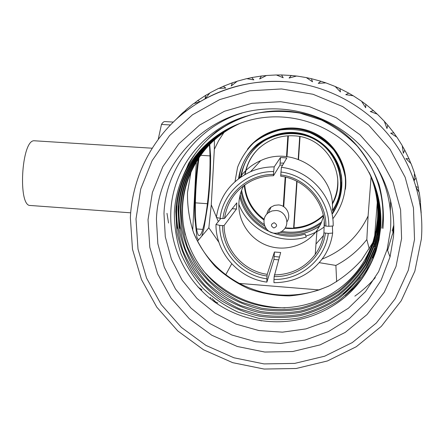 <?xml version="1.0" encoding="UTF-8"?>
<svg xmlns="http://www.w3.org/2000/svg" width="444" height="444" viewBox="0 0 444 444"><rect width="100%" height="100%" fill="white"/><g stroke="black" fill="none" stroke-linecap="round" stroke-linejoin="round"><path stroke-width="0.67" d="M345.382 189.227L345.698 186.153C347.469 162.737 332.467 139.499 310.195 131.285C287.951 122.988 261.533 130.714 247.447 149.251M328.344 286.28L319.125 289.921C291.541 298.657 264.957 296.481 239.366 283.4C218.404 271.944 203.241 255.311 193.878 233.5M335.903 207.287C341.714 195.354 343.145 182.922 340.204 169.997C335.048 153.169 322.222 140.126 305.25 134.515C275.458 125.319 241.969 147.513 239.216 178.216M240.193 194.755C243.989 210.001 252.747 221.395 266.456 228.943M277.056 233.128C292.074 236.985 306.282 234.66 319.686 226.151M332.639 213.564C340.187 201.815 343.107 189.144 341.392 175.547C337.712 157.526 325.424 142.84 308.197 135.931C291.042 130.064 271.55 133.355 257.215 144.428C247.219 153.125 240.42 165.545 238.528 178.732M239.738 196.67C246.059 224.62 277.678 242.64 305.128 234.066L306.221 237.063C279.542 245.349 248.596 230.147 238.855 204.34M305.844 236.025C312.565 234.11 318.648 231.102 324.081 227.006M332.856 218.714C342.124 206.849 346.481 192.036 345.266 177.389C343.412 167.421 339.605 158.314 333.838 150.066C327.234 142.663 319.236 136.857 309.845 132.634C300.155 129.687 290.348 128.799 280.419 129.981C270.474 132.434 261.572 136.708 253.718 142.796C246.659 149.728 241.281 157.892 237.579 167.288L234.998 181.64M319.125 289.921L239.366 283.4M192.713 230.347L196.331 161.949M377.272 202.547L374.642 236.43M214.408 139.943L214.33 149.367L218.681 140.559L224.054 132.312M371.073 177.084L368.093 215.995C358.352 236.369 343.046 250.727 322.178 259.074M319.314 262.67L335.88 265.429C348.041 259.041 358.358 250.416 366.833 239.544L369.297 249.006M366.833 239.544L368.093 215.995M335.88 265.429L336.669 281.762M218.315 221.578L211.266 204.828L208.847 227.789L218.936 242.357M199.012 157.714C197.552 167.727 196.498 178.621 195.854 190.387C194.306 219.269 196.637 239.688 200.344 234.937C204.035 230.619 208.125 205.145 209.501 179.764C210.251 165.651 210.217 153.99 209.407 144.788M211.266 204.828L214.33 149.367M208.847 227.789L197.475 241.209M231.713 263.808L225.78 274.719M323.493 235.487L315.984 244.017M279.398 257.026L274.137 256.504M332.395 226.029L332.656 233.067C331.463 241.619 328.521 249.5 323.82 256.699C311.682 273.859 295.06 282.523 273.954 282.684L273.981 279.387C300.327 280.269 325.075 259.668 328.305 233.416L323.942 232.872L324.22 221.151M232.19 208.724L236.463 209.03L224.103 225.491C224.092 249.245 243.379 271.09 267.227 274.331L274.425 252.02L273.954 259.413L278.599 259.845M273.954 259.413L266.883 282.112C238.6 278.543 215.684 252.575 215.973 224.448L220.896 218.42M220.096 218.359L222.932 218.57C225.608 194.195 248.257 174.115 273.487 174.431L273.671 171.556C246.886 171.129 222.821 192.491 220.096 218.359L216.367 217.455C219.541 196.292 230.941 181.035 250.566 171.695C258.069 168.47 265.945 166.866 274.192 166.872L280.491 157.52L280.009 165.101L273.482 175.735C265.823 175.802 258.586 177.478 251.754 180.758C236.28 188.872 227.195 201.443 224.509 218.47L236.83 202.836L236.463 209.03M280.009 165.101L282.645 165.162M280.702 174.908C305.799 177.883 326.346 201.138 325.902 226.079L324.447 225.763C324.819 201.62 304.961 179.143 280.686 176.213L281.379 167.344C310.256 170.463 333.971 197.314 333.166 225.968L328.815 226.296C329.404 199.811 307.548 175.075 280.891 172.033M323.532 216.439L320.901 223.754L316.972 230.453C306.088 245.649 285.12 251.987 267.516 245.649C249.883 239.383 237.801 221.317 238.916 202.836C239.294 196.77 240.898 191.037 243.728 185.642M280.136 163.081L283.827 163.12M219.702 225.386C219.552 251.409 240.72 275.391 266.872 278.81L267.049 276.018C242.407 272.71 222.472 250.127 222.533 225.596L219.702 225.386L215.973 224.448M224.103 225.491L222.533 225.596M267.049 276.018L267.227 274.331M266.883 282.112L266.872 278.81M273.482 175.735L273.487 174.431M222.932 218.57L224.509 218.47M273.671 171.556L274.192 166.872M280.491 157.52L286.835 157.925L281.379 167.344M328.815 226.296L325.902 226.079M274.425 252.02L280.686 252.503L274.159 276.59C299.001 277.317 322.261 257.914 325.397 233.205M274.331 274.903C291.308 274.642 304.945 267.815 315.229 254.418C319.858 247.946 322.76 240.765 323.942 232.872M273.981 279.387L274.159 276.59M332.656 233.067L328.305 233.416M239.449 178.044C244.894 170.285 251.998 164.463 260.756 160.584C293.323 144.877 335.525 173.593 332.328 209.585M274.181 222.71C277.506 224.725 277.389 226.484 273.848 227.988C270.529 225.979 270.64 224.22 274.181 222.71M276.09 210.512C285.72 210.772 290.587 223.931 283.366 230.131C280.902 232.362 277.994 233.389 274.636 233.2C264.43 232.911 259.99 218.437 268.392 212.754L272.028 210.944L276.09 210.512M266.872 214.119C267.344 211.227 268.742 208.88 271.073 207.082L274.547 205.35L278.427 204.934C286.563 205.195 291.658 215.412 286.891 221.878M244.755 174.603C248.124 157.581 257.914 145.654 274.12 138.817C280.43 136.441 286.974 135.448 293.739 135.836C326.618 136.624 348.834 176.179 332.306 204.173M323.399 215.79C313.253 225.014 301.332 229.243 287.645 228.477L284.998 228.21M323.282 215.246C314.907 222.91 305.05 227.1 293.717 227.811L293.612 228.249L285.176 227.927M337.507 176.834C338.456 186.291 336.713 195.21 332.267 203.58M344.394 172.228C339.976 148.429 318.143 129.931 293.995 128.705C287.318 128.305 280.68 129.137 274.076 131.191C268.143 133.1 262.748 135.864 257.892 139.483M257.958 139.433C262.826 135.786 268.243 133.006 274.198 131.091C280.786 129.038 287.412 128.211 294.072 128.61C318.204 129.831 340.01 148.346 344.378 172.144M344.522 172.855C342.452 162.759 337.906 153.907 330.88 146.287C337.817 153.729 342.363 162.576 344.516 172.827M300.044 136.647L298.523 159.396M297.058 181.396L293.967 227.794M330.88 146.287C325.546 140.781 319.364 136.569 312.343 133.638M301.271 233.894C308.058 232.373 314.285 229.631 319.946 225.663M332.306 213.275C335.786 208.275 338.289 202.83 339.81 196.931L340.925 189.51L340.914 181.94C341.269 192.435 338.478 202.225 332.545 211.322M241.331 176.729C244.139 151.909 267.166 132.084 292.574 132.995C317.826 133.733 339.91 155.2 340.698 180.442L340.837 183.322M241.619 190.293C244.333 204.995 251.865 216.383 264.208 224.453M281.779 231.38C296.315 233.883 309.64 230.702 321.745 221.834M332.506 210.334C350.072 184.854 337.457 146.614 307.659 136.286C291.236 130.802 272.627 133.96 258.869 144.5C249.273 152.764 242.663 164.563 240.676 177.173M241.059 191.841C244.056 206.804 251.97 218.259 264.802 226.207M280.142 232.262C294.899 235.203 308.547 232.245 321.073 223.388M264.002 220.052C252.192 211.372 245.61 199.772 244.261 185.253M283.738 206.721L285.659 177.156M286.991 156.704L288.35 135.814M287.856 135.842L286.502 156.649M286.424 157.875L286.363 158.741M285.176 177.039L283.266 206.432M264.158 219.242C252.569 210.65 246.081 199.217 244.711 184.932M245.149 174.381C246.964 163.681 251.92 154.64 260.012 147.264M299.717 136.58L298.202 159.279M296.742 181.23L293.612 228.249M393.822 224.953L392.202 230.93M377.6 168.071L378.022 169.314M372.732 242.763L361.46 260.167C352.164 270.518 341.453 279.065 329.315 285.803C316.611 291.358 303.363 294.727 289.577 295.909C275.752 295.798 262.321 293.506 249.289 289.033C236.741 283.377 225.424 275.896 215.351 266.594C206.194 256.41 198.912 245.049 193.495 232.506C189.283 219.519 187.279 206.199 187.485 192.541L190.914 172.472M390.293 255.983L389.926 256.66M375.308 277.644C369.203 284.615 362.382 290.781 354.845 296.137M168.554 223.027L166.983 213.325M210.412 298.757L210.584 297.302M197.996 287.074L201.931 289.777L200.888 290.148M148.019 219.78L152.392 192.491L162.782 166.772L178.76 143.9L199.633 125.064L224.42 111.272L251.915 103.313L280.713 101.693L309.329 106.577L336.236 117.771L359.967 134.721L379.248 156.543L393.034 182.057L400.599 209.879L401.592 238.522L396.02 266.461L384.265 292.246L367.01 314.591L345.216 332.412L320.041 344.899L292.774 351.515L264.757 352.036L237.34 346.503L211.81 335.242L189.349 318.814L170.99 298.018L157.592 273.809L149.806 247.319L148.019 219.78M393.484 236.769C396.142 202.619 382.922 167.482 357.964 143.051C332.878 118.742 297.203 106.233 262.793 109.302C204.973 113.797 158.086 163.947 156.432 219.286L157.836 243.667L164.286 267.233L175.48 289L190.937 308.058L210.001 323.615L231.89 335.009L255.683 341.736L280.392 343.473L304.961 340.087L328.321 331.674L349.422 318.537L367.282 301.187L381.052 280.358L390.037 256.965L393.484 236.769M374.642 163.303C386.896 184.055 392.174 206.282 390.47 229.992L387.19 249.295L378.621 271.661L365.484 291.586L348.429 308.203L328.277 320.801L305.96 328.887L282.473 332.162L258.846 330.541L236.086 324.142L215.157 313.264L196.925 298.401L182.145 280.175L171.451 259.357L165.301 236.813L163.98 213.492C165.679 168.676 197.586 126.579 242.052 113.07M370.107 174.37C378.177 191.32 381.529 208.774 380.175 226.723L378.915 236.646L376.157 248.157L366.916 269.441C359.057 281.557 349.672 291.941 338.761 300.588C326.917 308.375 314.025 314.119 300.083 317.821C285.975 320.157 272.067 320.302 258.353 318.243L238.089 312.149C225.102 306.038 213.525 298.196 203.341 288.622C194.156 278.36 186.702 266.733 180.974 253.746C176.518 240.254 174.309 226.612 174.342 212.826C174.864 201.232 177.445 189.849 182.079 178.671C193.523 148.629 214.807 127.833 245.921 116.289C202.586 129.087 171.839 169.769 170.779 213.12C169.658 248.462 187.479 283.394 216.966 303.591C246.47 323.548 286.047 327.666 319.103 313.059C346.736 300.782 365.684 280.014 375.946 250.755L378.915 239.211L380.497 227.561C381.868 209.402 378.449 191.758 370.241 174.631M182.079 178.671C195.305 146.936 226.074 122.894 261.25 117.888C291.908 113.431 324.475 123.343 347.58 144.5C370.579 165.767 382.978 197.253 380.641 227.939L379.021 239.666L376.046 251.099C365.923 280.036 346.942 300.693 319.103 313.059M185.342 234.915C182.961 225.352 182.068 215.59 182.662 205.622C183.361 194.522 185.981 183.783 190.509 173.404C200.555 150.583 217.127 133.872 240.237 123.282M368.986 172.2C375.852 187.374 378.682 203.186 377.478 219.636L375.963 230.686L373.165 241.458C363.658 268.731 345.798 288.234 319.58 299.955C288.106 313.187 252.564 309.457 224.453 290.531C197.475 272.144 180.813 238.911 182.367 206.277C183.799 171.267 206.604 137.385 239.904 123.404M237.879 124.187C201.926 138.384 177.273 174.337 175.769 211.66L176.912 232.073C179.776 245.787 184.726 258.691 191.764 270.785C199.661 281.934 209.196 291.697 220.368 300.066C232.445 307.481 245.321 312.826 258.996 316.106C272.583 318.143 286.363 317.998 300.338 315.673C314.147 312.004 326.917 306.31 338.65 298.59C349.461 290.021 358.758 279.731 366.539 267.726L375.197 248.246L378.122 236.874L379.676 225.402C381.002 207.781 377.744 190.631 369.902 173.959M238.567 123.915C203.53 138.045 179.515 173.282 178.033 209.812L179.154 229.931C181.968 243.445 186.846 256.155 193.778 268.071C201.554 279.06 210.944 288.678 221.956 296.919C233.855 304.223 246.542 309.485 260.012 312.715C273.399 314.713 286.974 314.563 300.738 312.271C314.346 308.647 326.928 303.03 338.483 295.421C349.128 286.974 358.28 276.834 365.945 265.001L374.958 244.222L377.345 234.604L378.876 223.304C380.169 206.21 377.067 189.544 369.569 173.304M369.774 173.704C377.483 190.21 380.68 207.17 379.365 224.586L377.816 235.992L374.914 247.297L366.311 266.666C358.574 278.604 349.334 288.833 338.583 297.363C326.923 305.034 314.224 310.7 300.494 314.352C286.602 316.661 272.899 316.811 259.39 314.785L239.427 308.791C226.634 302.775 215.229 295.049 205.2 285.614C196.154 275.508 188.805 264.058 183.167 251.26C178.782 237.967 176.607 224.531 176.651 210.944C178.144 173.926 202.547 138.256 238.145 124.081M239.244 123.654C205.089 137.712 181.69 172.261 180.231 208.02L181.33 227.844C184.099 241.164 188.9 253.696 195.732 265.44C203.391 276.268 212.648 285.742 223.499 293.867C235.22 301.06 247.724 306.243 261 309.418C274.187 311.383 287.568 311.233 301.132 308.969C314.535 305.389 326.934 299.85 338.317 292.346C348.801 284.016 357.82 274.02 365.373 262.36L374.248 241.886L376.895 230.819L378.099 221.273C379.359 204.678 376.401 188.478 369.236 172.666M369.436 173.055C376.806 189.127 379.853 205.616 378.577 222.516L377.056 233.749L374.686 243.312L365.723 263.975C358.103 275.741 349.001 285.825 338.417 294.228C326.928 301.798 314.419 307.381 300.893 310.989C287.201 313.27 273.704 313.42 260.395 311.433L240.72 305.533C228.122 299.606 216.883 291.997 206.998 282.7C198.085 272.744 190.853 261.455 185.298 248.851C180.98 235.747 178.843 222.505 178.888 209.118C180.358 172.888 204.135 137.918 238.828 123.815M369.108 172.422C376.151 188.073 379.054 204.107 377.811 220.507L376.312 231.579L373.981 241.003L365.157 261.366C357.648 272.96 348.679 282.9 338.256 291.186C326.934 298.651 314.613 304.162 301.282 307.72C287.79 309.979 274.486 310.128 261.372 308.175L241.986 302.37C229.565 296.531 218.487 289.027 208.747 279.87C199.967 270.057 192.84 258.935 187.368 246.503C183.117 233.594 181.013 220.54 181.063 207.342C182.506 171.878 205.677 137.585 239.499 123.554M190.509 173.404C200.577 150.461 217.122 133.761 240.16 123.31M179.887 228.421L178.438 216.683L178.377 205.05M182.073 183.022L185.081 174.137M221.328 128.532C254.24 106.199 298.873 104.717 333.91 126.096C368.143 146.798 387.767 189.355 381.879 228.199M376.44 249.167L372.605 258.019M360.251 277.272L352.109 286.136L343.14 293.856M177.361 228.349L176.151 216.7L176.29 205.172M180.27 183.278L188.617 163.431C196.259 151.11 205.566 140.443 216.539 131.441C228.582 123.271 241.819 117.233 256.255 113.325C270.884 110.867 285.437 110.795 299.9 113.109L321.273 119.969C334.893 126.823 346.892 135.553 357.265 146.148C366.616 157.609 373.909 170.463 379.143 184.715C382.9 199.373 384.177 213.941 382.972 228.427M361.771 278.849L353.846 287.773L345.105 295.599M296.459 76.046L291.331 75.48L289.083 78.044L296.531 76.029L298.013 76.224L306.288 77.589L312.532 81.79L311.411 78.682L306.338 77.617M325.868 82.884L320.918 81.252L318.243 83.339L325.907 82.884L335.159 86.463L340.465 91.941L339.954 88.617L335.187 86.491M339.954 88.617L348.734 93.129L345.743 94.661L353.274 95.782L361.577 101.232L365.684 107.759L365.812 104.346L361.621 101.299M353.213 95.771L348.734 93.129M311.411 78.682L320.918 81.252M377.195 114.102L373.448 110.612L370.274 111.522L377.328 114.158L384.282 121.229L386.985 128.521L387.762 125.169L384.349 121.395M387.762 125.169L393.884 132.889L390.665 133.161L396.919 137.168L402.197 145.527L403.357 153.252L404.75 150.1L402.253 145.843M396.686 137.007L393.884 132.889M365.812 104.346L373.448 110.612M414.163 180.603L415.989 177.955L414.463 173.465M415.989 177.955L418.315 187.446L416.095 186.696M418.942 191.98L418.315 187.446M410.805 163.386L409.074 158.913L405.955 158.547L411.116 163.719L414.48 172.971L414.074 180.342M404.75 150.1L409.074 158.913M416.489 188.067L419.28 192.546L420.573 202.253M421.201 213.065L420.413 202.93M185.781 110.262L182.362 113.103L182.379 113.964M184.771 112.043L186.108 109.69L193.534 103.624L199.234 102.081M237.024 81.363L232.367 82.789L231.213 85.981L237.263 81.185L246.681 78.644L253.84 79.887L251.737 77.561L246.931 78.682M266.372 75.552L261.355 76.029L259.623 78.965L266.522 75.486L276.329 74.964L283.2 77.733L281.54 74.964L276.457 75.008M251.737 77.561L261.355 76.029M209.762 93.14L205.65 95.366L205.111 98.679L210.068 92.79L218.67 88.373L225.796 88.073L223.354 86.275L219.092 88.345M223.354 86.275L232.367 82.789M199.933 101.659L197.641 100.61L194.122 103.446M197.641 100.61L205.65 95.366M176.085 119.419L182.362 113.103M217.865 303.002L212.926 300.699M211.882 298.318L215.729 302.037M259.252 320.08L261.388 320.901M281.54 74.964L291.331 75.48M390.587 200.139L390.337 210.872M284.954 307.903C252.014 307.22 224.681 294.699 202.941 270.335M393.845 226.057L392.807 232.251M392.379 234.299L387.595 250.383M198.518 239.982L196.897 237.357L194.7 216.639C194.417 200.022 195.354 182.329 197.519 163.559L198.396 158.641M202.791 229.409L196.509 228.938M209.729 144.455L210.611 155.938C210.711 171.218 209.834 187.152 207.992 203.752L203.779 229.481L201.798 236.108M195.404 202.853L207.448 203.713M209.99 155.899L200.682 155.3M170.391 124.964L161.477 124.425C162.693 122.45 163.853 121.495 164.963 121.567L173.288 122.067M161.477 124.425L158.258 139.205M130.658 212.815L30.32 205.478C17.804 206.61 21.362 140.953 33.877 140.748L152.087 148.207M393.822 230.197L392.446 234.432M136.008 218.892L138.006 249.084L146.57 278.105L161.261 304.623L181.38 327.417L205.983 345.426L233.955 357.797L264.002 363.908L294.727 363.392L324.664 356.193L352.331 342.552L376.318 323.032L395.338 298.523L408.33 270.196L414.513 239.477L413.469 207.959L405.172 177.323L390.015 149.228L368.786 125.208L342.651 106.56L313.026 94.272L281.529 88.95L249.85 90.792L219.647 99.606L192.446 114.824L169.569 135.57L152.087 160.711L140.748 188.955L136.008 218.892M180.009 115.945C210.389 90.643 245.887 79.248 286.491 81.763C324.631 84.982 361.416 103.541 386.646 132.645C411.699 161.899 424.347 200.694 421.423 238.339L421.378 238.828M315.229 254.418L316.972 230.453M250.566 171.695L260.756 160.584M268.392 212.754L271.073 207.082M421.362 239.077L414.851 271.151L401.254 300.727L381.368 326.323L356.31 346.714L327.411 360.972L296.154 368.498L264.075 369.042L232.706 362.676L203.513 349.772L177.828 330.991L156.826 307.215L141.47 279.542L132.49 249.245L130.364 217.71C132.123 179.992 149.362 143.234 178.155 117.555C207.098 92.08 246.864 78.66 286.491 81.763M376.046 251.099L375.946 250.755M375.652 249.778L375.197 248.246M374.914 247.297L374.464 245.81M374.192 244.888L373.759 243.445M373.493 242.557L373.165 241.458M390.037 256.965L387.19 249.295"/></g></svg>
